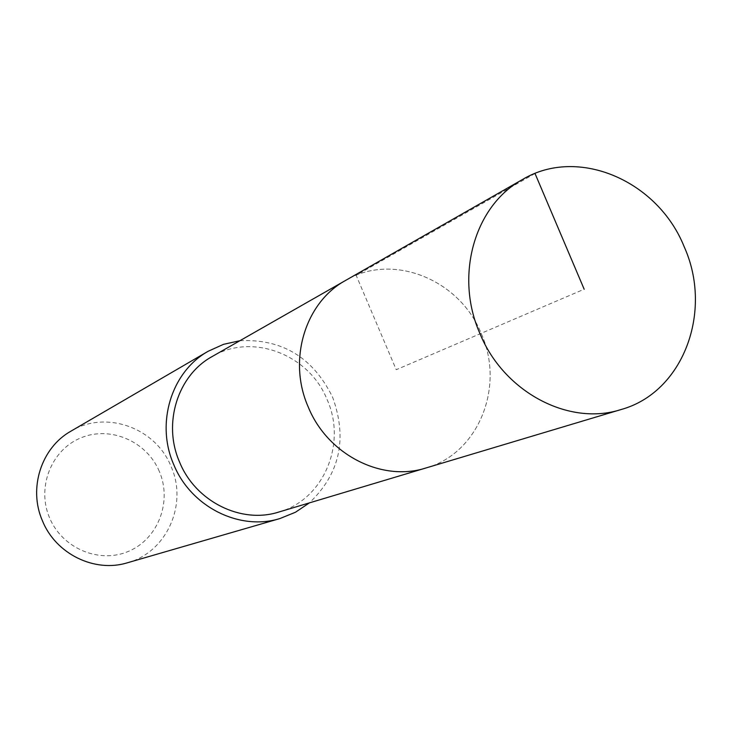 <?xml version="1.0" encoding="UTF-8"?>
<svg xmlns="http://www.w3.org/2000/svg" width="732" height="732" viewBox="0 0 732 732"><rect width="100%" height="100%" fill="white"/><g stroke="black" fill="none" stroke-linecap="round" stroke-linejoin="round"><path stroke-width="0.55" stroke-dasharray="3.66 2.75" d="M425.951 467.977C478.554 453.52 505.208 386.597 481.29 333.673C459.733 279.459 392.572 252.174 345.614 280.42C392.572 252.174 459.733 279.459 481.29 333.673C505.208 386.597 478.554 453.52 425.951 467.977M278.81 512.043C323.617 499.736 347.069 443.683 327.131 399.635C309.224 354.498 252.192 332.465 212.198 356.521M239.922 340.709C282.213 338.696 313.113 357.564 332.639 397.302C347.608 438.678 339.858 473.869 309.389 502.884M127.377 562.789C166.731 552.358 188.115 504.101 171.041 466.449C155.77 427.836 105.838 409.737 70.977 431.139M159.329 471.426C146.839 441.396 110.413 425.512 80.996 437.818C51.405 449.668 36.38 487.375 49.62 517.954C62.412 548.726 99.973 564.134 129.07 551.095C158.359 538.505 172.258 501.283 159.329 471.426M535.019 173.502L356.155 275.323L396.232 369.715L584.163 289.222"/><path stroke-width="1.1" d="M684.219 246.83C713.352 311.429 683.258 392.434 621.084 409.536C569.011 426.463 503.726 392.142 479.863 333.408C454.316 275.744 474.62 205.39 522.547 179.486C578.06 146.116 657.848 180.713 684.219 246.83M308.245 407.01C327.597 454.718 381.857 482.232 425.951 467.977C381.857 482.232 327.597 454.718 308.245 407.01C287.484 360.19 305.079 302.398 345.614 280.42C305.079 302.398 287.484 360.19 308.245 407.01M522.547 179.486L212.198 356.521C177.675 375.296 162.449 423.48 179.615 462.176C195.6 501.621 241.221 524.158 278.81 512.043L621.084 409.536M309.389 502.884L295.472 512.244L279.917 518.558C239.574 531.158 190.896 506.892 173.777 464.655C155.394 423.206 171.489 371.646 208.236 351.232L223.544 344.324L239.922 340.709M208.236 351.232L70.977 431.139C41.276 447.682 28.081 488.464 42.502 520.964C55.916 554.087 94.739 572.936 127.377 562.789L279.917 518.558M584.163 289.222L535.019 173.502"/></g></svg>
